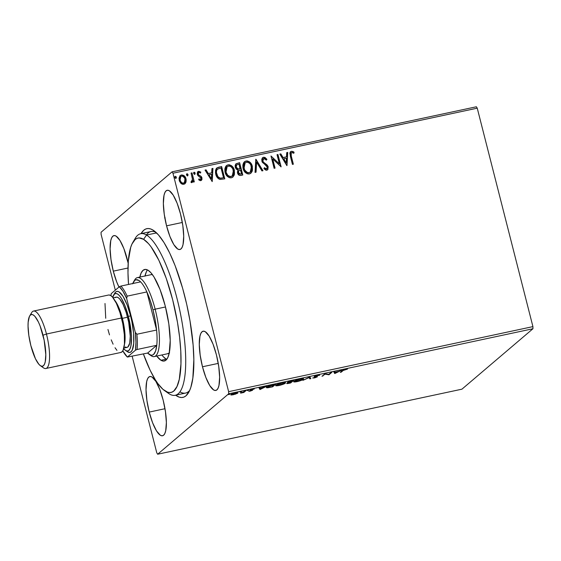 <?xml version="1.0" encoding="UTF-8"?>
<svg xmlns="http://www.w3.org/2000/svg" width="561" height="561" viewBox="0 0 561 561"><rect width="100%" height="100%" fill="white"/><g stroke="black" fill="none" stroke-linecap="round" stroke-linejoin="round"><path stroke-width="0.84" d="M179.906 391.837A82.6 22.216 -102.1 0 0 189.695 390.379A82.6 22.216 77.9 0 1 185.593 393.065L175.221 395.281A82.6 22.216 77.9 0 1 169.366 393.955L165.397 391.157A78.933 21.227 77.9 0 1 164.541 390.596A78.933 21.227 77.9 0 1 143.392 353.97L150.131 370.239L155.32 379.783L157.914 383.647L162.978 389.362L167.718 392.23L169.906 392.553L171.947 392.139L173.819 390.982L176.988 386.494L179.296 379.271L180.951 363.935L180.789 351.277L179.618 337.245L177.479 322.358L172.648 299.707L166.259 278.389L158.854 260.248L151.07 246.84L148.511 243.635L143.588 239.323L146.54 235.052A82.6 22.216 -102.1 0 0 135.306 238.236L132.852 242.366A78.933 21.227 77.9 0 1 143.588 239.323L139.079 237.927L137.038 238.348L135.166 239.505L131.996 243.993L130.727 247.275L128.336 260.9L127.985 272.674L128.525 284.441A78.933 21.227 77.9 0 1 132.852 242.366M184.73 296.117A86.275 23.204 77.9 0 1 188.517 392.679A86.275 23.204 77.9 0 1 175.586 395.203L179.296 397.167L181.687 397.532L183.924 397.083L185.971 395.821L189.443 390.933L190.831 387.349L192.844 378.079L193.84 359.615L193.11 344.966L190.004 320.878L186.708 304.314L182.57 288.081L175.144 265.718L169.66 252.969L163.987 242.52L158.356 234.786L152.971 230.059L150.439 228.881L148.041 228.516L145.811 228.965L143.763 230.227L141.049 233.649A86.275 23.204 77.9 0 1 153.882 230.662A86.275 23.204 77.9 0 1 184.73 296.117M113.301 271.159L127.999 268.011L113.301 271.159L116.667 281.825L118.96 287.057A30.287 8.149 77.9 0 1 113.301 271.159A30.287 8.149 77.9 0 1 113.946 235.606A30.287 8.149 77.9 0 1 127.249 259.287A30.287 8.149 77.9 0 1 128.174 263.228L123.883 248.614L119.97 240.473L116.099 236.097L114.367 235.557L112.866 236.153L111.646 237.871L110.762 240.641L110.103 248.867L110.994 259.582L113.301 271.159M202.479 366.768L218.25 363.395L202.479 366.768L205.852 377.434L209.765 385.582L213.636 389.958L215.361 390.498L216.869 389.895L218.082 388.177L218.972 385.414L219.624 377.188L218.734 366.466L216.434 354.896A30.287 8.149 77.9 0 1 215.789 390.449A30.287 8.149 77.9 0 1 202.479 366.768A30.287 8.149 77.9 0 1 203.124 331.207A30.287 8.149 77.9 0 1 216.434 354.896L213.068 344.223L209.148 336.081L205.277 331.705L203.552 331.165L202.044 331.761L200.831 333.479L199.94 336.242L199.288 344.475L200.179 355.19L202.479 366.768M166.561 225.831L182.325 222.465L166.561 225.831L169.927 236.504L173.84 244.645L177.711 249.021L179.443 249.561L180.944 248.965L182.164 247.247L183.047 244.477L183.706 236.251L182.809 225.536L180.509 213.958A30.287 8.149 77.9 0 1 179.864 249.512A30.287 8.149 77.9 0 1 166.561 225.831A30.287 8.149 77.9 0 1 167.199 190.277A30.287 8.149 77.9 0 1 180.509 213.958L177.143 203.292L173.223 195.144L169.359 190.768L167.627 190.228L166.126 190.831L164.906 192.542L164.022 195.312L163.363 203.538L164.254 214.253L166.561 225.831M149.226 412.09L164.99 408.717L149.226 412.09L152.592 422.763L156.505 430.904L160.376 435.28L162.108 435.82L163.609 435.224L164.829 433.506L165.712 430.736L166.372 422.51L165.474 411.795L163.174 400.217A30.287 8.149 77.9 0 1 162.529 435.771A30.287 8.149 77.9 0 1 149.226 412.09A30.287 8.149 77.9 0 1 149.864 376.536A30.287 8.149 77.9 0 1 163.174 400.217L159.808 389.544L155.888 381.403L152.024 377.027L150.292 376.487L148.791 377.083L147.571 378.801L146.687 381.571L146.028 389.797L146.919 400.512L149.226 412.09M461.941 389.173L157.648 454.228L228.664 393.794L532.95 328.746L461.941 389.173L532.95 328.746L228.664 393.794L157.648 454.228L156.778 452.825L132.193 356.361L156.778 452.825L157.648 454.228L461.941 389.173M237.759 393.072L237.64 392.623L237.759 393.072C238.397 392.546 237.626 392.476 235.452 392.854L230.929 394.53L231.062 394.993L230.943 394.523L231.062 394.993L233.215 394.762L237.142 393.457L237.899 392.917L237.661 392.623L234.645 393.044L231.167 394.355L230.739 394.832L231.398 395.014L235.466 394.145L237.941 392.777M245.97 390.631L240.585 393.135L243.804 392.469L245.97 390.631L240.585 393.135L243.804 392.469L245.97 390.631M250.22 391.122L252.625 390.197L251.174 389.811L254.245 389.025L250.367 389.93L250.01 390.358L251.616 390.47L248.733 391.248L250.22 391.122L252.562 390.267L250.977 389.93L254.245 389.025L250.038 390.133L251.594 390.351L248.733 391.248L250.22 391.122M266.713 387.118C265.97 387.665 266.412 387.868 268.039 387.728L272.646 386.817L272.52 386.326L272.646 386.817L275.605 384.299L269.147 385.891L266.412 387.546L267.723 387.77L272.646 386.817L275.605 384.299L272.793 384.895C269.455 385.68 267.429 386.417 266.713 387.118L266.412 387.581M287.484 382.293L288.642 382.525L286.874 383.303C286.426 383.696 287.113 383.71 288.936 383.331L290.647 382.967L290.521 382.476L290.647 382.967L293.606 380.449L287.484 382.293L288.642 382.525L286.832 383.577L290.647 382.967L293.606 380.449L287.365 382.49M309.896 376.964L302.905 380.344L309.104 377.588L309.798 378.871L310.815 378.654L309.896 376.964L302.905 380.344L309.104 377.588L309.798 378.871L310.815 378.654L309.896 376.964M330.997 372.455L328.795 374.327L324.945 373.745L321.986 376.27L325.121 374.187L328.97 374.776L331.93 372.259L328.795 374.327L324.945 373.745L321.986 376.27L325.121 374.187L328.97 374.776L331.93 372.259L330.997 372.455M343.192 370.477L347.49 369.096L343.185 370.043L340.296 372.35L341.228 372.153L343.094 370.092L343.192 370.477L347.49 369.096L345.541 369.299L342.294 370.653L340.296 372.35L341.228 372.153L343.192 370.477M334.868 373.514L341.705 370.169L338.5 371.459L335.099 372.181L334.805 371.641L333.788 371.859L334.707 373.549L334.531 372.841L334.868 373.514L341.705 370.169L338.5 371.459L335.099 372.181L334.805 371.641L333.788 371.859L334.868 373.514M314.293 376.487L315.345 376.873L315.247 376.48L315.345 376.873L316.116 376.543L316.383 377.083L312.638 377.995L314.476 377.918L317.323 376.873L315.233 376.473L315.149 376.024L319.721 375.232L317.645 375.26L314.721 376.221L314.237 376.754L316.383 377.083L312.638 377.995L315.051 377.784L317.442 376.697L315.233 376.473L315.555 376.087L319.721 375.232L317.645 375.26L314.174 376.683M303.305 379.306C304.195 378.584 303.15 378.479 300.184 378.991C296.832 379.832 294.77 380.603 293.985 381.312C293.066 382.048 294.125 382.153 297.141 381.627L297.141 381.627C300.479 380.786 302.533 380.014 303.305 379.306L303.473 378.78L302.737 378.654L299.63 379.117L293.775 381.529L295.205 381.943L298.704 381.242L302.765 379.678L303.305 379.306L303.15 378.682L303.305 379.306L303.571 378.899M285.311 383.156C286.194 382.427 285.156 382.329 282.183 382.84C278.838 383.682 276.769 384.453 275.984 385.162C275.072 385.898 276.124 386.003 279.147 385.47L279.147 385.47C282.478 384.636 284.532 383.857 285.311 383.156L285.472 382.623L284.743 382.497L281.629 382.967L275.781 385.372L276.545 385.828L280.262 385.211L284.02 383.906L285.311 383.156L285.149 382.532L285.311 383.156L285.57 382.742M260.08 389.502L266.917 386.15L260.311 388.17L260.016 387.63L259 387.847L259.925 389.537L259.743 388.829L260.08 389.502L266.917 386.15L260.311 388.17L260.016 387.63L259 387.847L260.08 389.502M248.705 390.175L247.184 390.61L248.179 390.133M241.574 391.704L240.045 392.132L241.041 391.662M229.933 394.194L228.411 394.621L229.407 394.152M476.373 106.772L172.08 171.827L101.071 232.254L172.08 171.827L172.956 173.223L477.243 108.175L532.922 326.621L228.636 391.669L172.956 173.223L228.636 391.669L228.664 393.794L228.636 391.669L532.922 326.621L532.95 328.746L532.922 326.621L477.243 108.175L172.956 173.223L172.08 171.827L476.373 106.772L477.243 108.175L476.373 106.772M180.123 175.614L181.413 174.969L180.207 175.544L179.183 180.333L180.901 183.349L183.791 184.296L184.969 183.72L186.049 181.862L186.175 179.73L185.403 177.325L183.896 175.558L181.61 174.934L180.025 175.719L179.001 178.209L179.45 181.168L180.901 183.349L182.248 184.197L183.791 184.296L185.13 183.58L185.922 182.262L184.885 183.791M191.792 182.584L193.033 180.754L193.37 182.08L194.302 181.883L192.002 172.865L191.077 173.069L192.5 179.541L192.304 180.796L191.203 181.371L191.006 182.423L192.304 182.318L193.033 180.754L193.37 182.08L194.302 181.883L192.002 172.865L194.106 181.918L192.002 172.865L191.077 173.069L192.486 179.218L191.006 182.423L192.29 182.332M200.796 180.656L201.946 179.583L201.855 177.564L200.999 176.28L198.643 174.885L198.145 173.552L198.973 172.381L200.487 173.054L200.81 172.108L198.58 171.294L197.479 172.129L197.191 173.861L197.942 175.649L200.971 177.949L200.81 179.366L200.053 179.548L199.022 178.868L198.671 179.758L200.207 180.656L201.441 180.354L201.96 177.914L201.308 176.589L198.643 174.885L198.201 174.071L198.973 172.381L200.487 173.054L200.81 172.108L198.58 171.294L197.886 171.631L197.283 174.317L197.942 175.649L201.041 178.16L200.452 179.562L199.022 178.868L198.671 179.758L200.796 180.656M218.825 167.136L216.448 168.328L215.55 170.285L215.501 173.04L216.595 176.456L218.376 178.657L219.954 179.429L224.786 178.868L221.637 166.533L216.721 168.062L215.726 174.134C216.23 176.694 217.64 178.461 219.954 179.429L224.786 178.868L221.637 166.533L224.589 178.903L221.469 166.68L218.825 167.136M239.638 162.683L235.851 163.952L235.171 165.376L235.255 167.311L236.202 169.106L237.969 170.06L237.38 172.171L238.32 174.576L239.877 175.474L242.78 175.018L239.638 162.683L242.59 175.06L239.638 162.683L236.069 163.742L235.255 167.311L237.969 170.06L237.506 172.921C238.018 174.864 239.203 175.684 241.069 175.383L242.78 175.018L239.638 162.683M255.928 159.205L255.038 172.395L256.054 172.178L256.608 162.199L261.938 170.923L262.955 170.705L255.774 159.233L255.038 172.395L256.054 172.178L256.608 162.199L261.938 170.923L262.955 170.705L255.928 159.205M277.036 154.689L279.371 163.868L270.984 155.986L274.126 168.314L275.058 168.118L272.709 158.924L281.11 166.827L277.961 154.492L277.036 154.689L279.371 163.868L270.984 155.986L274.126 168.314L275.058 168.118L272.709 158.924L281.11 166.827L277.961 154.492L277.036 154.689M291.271 156L291.194 152.908L292.085 152.522L293.838 153.265L294.069 152.213L292.828 151.449L291.257 151.323L290.289 151.996L289.855 153.293L292.435 164.401L293.361 164.205L291.271 156C290.605 154.548 290.766 153.398 291.755 152.543L293.838 153.265L294.069 152.213L291.425 151.281L290.57 151.687L290.31 156.077L292.435 164.401L293.361 164.205L291.271 156M287.001 165.565L287.737 152.403L286.727 152.62L286.489 156.835L283.088 157.564L280.837 153.875L279.827 154.093L286.846 165.6L287.737 152.403L286.727 152.62L286.489 156.835L283.088 157.564L280.837 153.875L279.827 154.093L287.001 165.565M262.548 157.76L263.523 157.248L262.513 157.788L261.749 159.352L262.268 162.227L266.475 165.811L267.281 167.136L266.72 168.868L265.851 168.917L264.434 167.718L263.901 168.637L265.928 170.2L267.008 170.151L267.948 169.359L268.046 166.4L266.973 164.843L263.368 162.094L262.674 160.18L263.004 159.114L263.915 158.497L265.311 158.987L266.335 160.144L266.931 159.359L265.051 157.48L263.523 157.248L266.931 159.359L263.523 157.248L262.625 157.683L261.819 161.126L267.281 167.136L266.454 168.959L264.434 167.718L263.901 168.637L266.77 170.221L267.527 169.85L268.193 166.883L267.239 165.109L263.368 162.094L262.758 160.951L263.915 158.497L266.335 160.144L266.931 159.359L266.307 160.102L266.763 159.506L266.096 158.651M244.414 161.813L246.062 160.979L244.498 161.736L243.074 168.461C243.923 172.031 246.041 173.854 249.435 173.931L250.928 173.195L252.366 166.407L252.022 165.32L249.28 161.701L247.17 160.902L245.024 161.372L243.537 162.963L242.85 165.074L242.948 167.9L243.895 170.621L245.283 172.479L247.198 173.763L248.881 174.008L250.465 173.524L252.366 170.888L252.366 166.407L250.844 173.265M226.413 165.656L228.061 164.829L226.497 165.586L225.073 172.304C225.922 175.874 228.039 177.697 231.441 177.774L232.934 177.038L234.372 170.256L234.028 169.163L231.279 165.551L229.176 164.752L227.03 165.215L225.536 166.806L224.849 168.924L224.947 171.75L225.894 174.471L227.282 176.329L229.204 177.613L230.88 177.858L232.471 177.374L234.372 174.737L234.372 170.256L232.85 177.108M212.219 181.554L212.949 168.391L211.939 168.609L211.7 172.823L208.306 173.552L206.055 169.864L205.038 170.081L212.219 181.554L212.949 168.391L211.939 168.609L211.7 172.823L208.306 173.552L206.055 169.864L205.038 170.081L212.219 181.554M193.79 172.458L193.622 173.44L194.66 174.303L195.116 172.928L194.316 172.234L193.643 172.718L194.302 174.275L194.976 174.134L195.172 173.111L194.492 174.443M186.652 173.98L186.483 174.962L187.521 175.824L188.04 174.632L187.36 173.798L186.504 174.247L187.164 175.803L187.837 175.656L188.04 174.632L187.353 175.972M176.028 178.293L176.175 177.087L175.193 176.406L176.399 177.122L175.025 176.463L174.85 177.451L175.888 178.314L176.343 176.946L175.193 176.322L174.801 177.087L175.214 178.089L176.196 178.146L176.399 177.122L175.719 178.461M101.099 234.379L115.314 290.163L101.099 234.379L101.071 232.254L101.099 234.379M134.128 240.55A82.6 22.216 77.9 0 1 140.685 233.727L151.056 231.511A82.6 22.216 77.9 0 1 155.895 232.282A82.6 22.216 -102.1 0 0 146.365 234.954M290.486 151.758L291.425 151.281L294.069 152.213L293.719 153.195L293.901 152.361L292.66 151.596L291.257 151.428L290.114 152.136M291.264 152.823L291.755 152.543M291.587 152.69C290.598 153.539 290.437 154.696 291.103 156.147L291.026 153.048M291.965 151.4L291.608 151.386M279.883 154.191L280.837 153.875L282.919 157.711L286.489 156.835L282.919 157.711L280.668 154.023L279.883 154.191M286.72 152.725L287.737 152.403L286.839 165.586L287.569 152.55L286.72 152.725M283.642 158.889L285.998 162.746L283.642 158.889L285.998 162.746L283.81 158.742L286.412 158.188L286.166 162.606L286.412 158.188L283.642 158.889M277.057 154.794L277.961 154.492L280.914 166.862L277.793 154.64L277.057 154.794M272.541 159.065L274.862 168.16L272.541 159.065M271.005 156.084L279.371 163.868L271.005 156.084M263.207 158.882L263.915 158.497M263.116 158.952L262.59 161.091L263.2 162.234L267.239 165.109L268.193 166.883L267.443 169.92M267.078 168.391L265.683 169.064L264.266 167.865L266.286 169.099L266.826 168.805M265.612 158.153L263.873 157.346L262.345 157.936M267.471 169.892L267.997 169.043M268.13 167.536L267.071 165.25L262.821 161.701L262.562 159.892L263.397 158.763M264.168 163.125L263.663 162.704M255.767 159.359L262.723 170.754L255.767 159.359M256.44 162.339L255.893 172.213L256.44 162.339M252.366 166.407C251.517 162.886 249.414 161.077 246.062 160.979L245.893 161.126C249.245 161.224 251.349 163.034 252.198 166.554L252.366 166.407M250.662 173.419L252.015 171.561L252.492 169.296L251.377 164.408M251.777 172.066L252.015 171.561M252.198 171.035L252.352 170.411M252.492 169.296L252.499 168.812M250.928 163.686L249.098 161.841M248.235 161.358L245.893 161.126L244 162.199M245.36 161.28L244.855 161.512M244.021 164.31L245.045 162.949L244.007 168.265L245.122 162.879L246.412 162.234C249.091 162.339 250.767 163.798 251.44 166.61L250.269 172.073L249.077 172.669C246.37 172.564 244.68 171.091 244.007 168.265L243.839 168.405C244.512 171.238 246.202 172.704 248.902 172.816L250.101 172.213L248.684 172.858L247.128 172.634L244.491 170.13L243.656 167.501L243.839 164.794M244.722 163.251L246.195 162.29L247.815 162.276L249.694 163.426L250.788 164.899L251.63 169.338L250.262 172.08L248.853 172.711L247.296 172.493L244.659 169.983L243.755 166.442L244.891 163.111M235.985 163.819L239.47 162.83L235.908 163.875M236.609 164.969L236.02 167.255L238.039 169.149L239.561 168.98L238.208 169.008L236.188 167.115L236.693 164.892L239.028 164.149L240.031 168.875L238.039 169.149L236.735 168.538L235.936 166.785L236.511 165.046M238.783 170.663L238.257 172.844L240.564 174.155L238.432 172.704L238.86 170.586L240.522 169.997L241.532 173.952L239.007 174.092L238.257 172.844L238.404 171.098M240.564 174.155L239.175 173.952L238.341 171.806L238.839 170.607L240.522 169.997L241.532 173.952L240.564 174.155M234.372 170.256C233.516 166.736 231.413 164.927 228.061 164.829L227.892 164.969C231.244 165.067 233.348 166.883 234.203 170.397L234.372 170.256M232.661 177.269L234.014 175.411L234.491 173.139L233.376 168.258M233.776 175.909L234.014 175.411M234.491 173.139L234.505 172.655M232.934 167.529L231.104 165.684M230.234 165.207L227.892 164.969L225.999 166.049M227.359 165.123L226.854 165.362M225.838 172.255L225.838 168.644L227.044 166.799L225.838 172.255C226.511 175.081 228.201 176.554 230.908 176.666L228.011 175.838L225.838 172.255M232.093 176.07L231.076 176.519C228.369 176.406 226.679 174.941 226.006 172.108L227.128 166.722L228.418 166.084C231.097 166.189 232.766 167.648 233.439 170.46L232.275 175.916L230.908 176.666L232.184 175.993M216.644 168.132L218.657 167.276L216.28 168.475M217.619 167.585L217.128 167.816M217.451 169.198C216.202 170.551 215.88 172.178 216.49 174.085L216.49 174.085C216.897 176.182 218.061 177.592 219.982 178.3L223.53 177.802L220.15 178.16C218.229 177.444 217.065 176.042 216.658 173.938C216.048 172.038 216.371 170.411 217.619 169.057L221.034 167.998L223.53 177.802L220.333 178.342L218.39 177.507L216.946 175.446L216.237 171.82M216.336 171.077L217.24 169.38M217.493 169.163L221.034 167.998L223.53 177.802L220.15 178.16L217.829 176.561L216.406 172.437L216.665 170.39L217.493 169.163M205.095 170.179L206.055 169.864L208.131 173.693L211.7 172.823L208.131 173.693L205.88 170.011L205.095 170.179M211.932 168.714L212.949 168.391L212.051 181.575L212.78 168.531L211.932 168.714M208.853 174.878L211.216 178.735L208.853 174.878L211.216 178.735L209.022 174.73L211.63 174.176L211.385 178.594L211.63 174.176L208.853 174.878M200.642 179.506L199.884 179.688L198.846 179.015L200.663 179.485M197.802 171.708L198.58 171.294L200.81 172.108L200.396 172.97L200.642 172.248L199.618 171.554L197.619 171.862M198.489 172.655L198.973 172.381M198.797 172.522L198.033 174.219L198.475 175.032L201.308 176.589L201.96 177.914L201.357 180.418L201.876 179.324L201.687 177.704L200.831 176.42L198.321 174.85L197.977 173.693L198.559 172.613M201.876 179.324L201.911 178.903M199.618 171.554L199.022 171.407M194.134 172.248L195.004 173.251L194.134 172.248L193.699 172.522M194.8 174.275L194.87 172.907L193.657 172.557M192.135 182.465L192.865 180.894L191.624 182.725M191.098 173.167L191.834 173.012L191.098 173.167M187.002 173.77L187.872 174.78L187.002 173.77L186.568 174.043M187.669 175.803L187.732 174.429L186.518 174.085M186.014 178.875C185.382 176.315 183.847 175.011 181.413 174.969L181.245 175.109C183.678 175.151 185.214 176.456 185.838 179.022L185.754 182.409L186.014 178.875M184.667 183.973L186.028 181.161L185.235 177.472L182.851 175.214L181.245 175.109L179.85 175.859M180.775 176.561L179.941 180.27L180.859 176.484L181.694 176.07C183.51 176.154 184.632 177.15 185.074 179.064L184.31 182.795L183.51 183.188C181.694 183.068 180.558 182.052 180.109 180.13L179.941 180.27C180.39 182.192 181.526 183.216 183.342 183.328L181.596 182.872L180.13 180.866L179.815 178.447L180.972 176.427M183.903 183.11L183.489 183.293M183.342 183.328L184.225 182.865M175.362 176.259L174.927 176.533M239.729 168.833L237.85 168.938L236.658 168.111L236.104 166.638L236.679 164.906L239.028 164.149L240.199 168.735L239.729 168.833M226.006 172.108L225.817 169.38L226.364 167.676L227.584 166.4L229.309 166.028L230.985 166.687L232.787 168.749L233.635 173.188L232.261 175.93L230.178 176.568L227.759 175.32L226.006 172.108M180.109 180.13L180.333 177.15L181.14 176.287L182.297 176.035L184.632 177.907L185.172 181.154L184.527 182.577L182.9 183.216L181.294 182.318L180.109 180.13M164.654 217.991L165.165 217.822M341.102 371.663L341.228 372.153L341.102 371.663M335.282 372.518L334.686 372.806L335.282 372.518M335.506 372.925L335.148 372.174L337.75 371.613L335.506 372.925L335.19 372.357L337.799 371.796L335.506 372.925M328.844 374.285L328.97 374.776L328.844 374.285M328.641 374.299L328.774 374.818L328.641 374.299M325.008 373.738L325.121 374.187L325.008 373.738M322.792 375.582L322.919 376.066L322.792 375.582M314.609 376.158L315.17 376.165M316.166 376.669L316.783 376.396M310.45 377.988L309.623 378.17L309.798 378.871L309.146 377.294L309.623 378.17L310.45 377.988M303.045 378.668L302.547 378.998M293.985 381.312L293.712 381.725M294.651 381.27L294.048 381.256M302.344 379.11L303.129 378.605M293.901 381.235L295.03 381.242M297.407 381.375C295.023 381.789 294.188 381.697 294.918 381.115L294.827 380.772L294.918 381.115L299.911 379.243C302.274 378.836 303.094 378.927 302.379 379.509L295.885 381.62L294.693 381.431L296.615 380.225L300.738 379.089L302.596 379.194L300.991 380.267L297.407 381.375M302.414 378.465L302.379 379.509M290.016 382.911L287.751 382.84L290.921 381.915L290.016 382.911L287.73 383.226L290.963 382.097L290.016 382.911M291.271 381.845L289.35 382.23L288.347 381.817L292.323 380.723L291.271 381.845L288.333 382.216L292.365 380.905L291.271 381.845M287.548 382.525L287.814 383.1M285.051 382.518L284.546 382.847M275.984 385.162L275.71 385.575M276.657 385.112L276.054 385.105M284.343 382.953L285.128 382.455M275.907 385.084L277.029 385.091M279.406 385.225C277.022 385.631 276.194 385.547 276.917 384.958L281.91 383.093C284.273 382.686 285.093 382.77 284.378 383.359L277.891 385.47L276.748 385.134L278.95 383.941L282.737 382.939L284.595 383.044L282.989 384.117L279.406 385.225M276.524 384.594L276.699 385.302L276.917 384.958M284.413 382.314L284.378 383.359M267.352 387.083L266.748 387.09M266.489 387.048L267.541 387.062M274.371 384.755L272.015 386.753L268.81 387.385C267.415 387.525 267.029 387.363 267.646 386.915L270.76 385.386L274.322 384.573L272.015 386.753L268.298 387.448L267.471 387.37L267.646 386.915L274.371 384.755M267.225 386.578L267.408 387.286L267.646 386.915M260.493 388.507L259.897 388.794L260.493 388.507M260.718 388.913L260.36 388.163L262.962 387.602L260.718 388.913L260.402 388.345L263.011 387.784L260.718 388.913M250.732 389.762L250.886 390.365L250.732 389.762M247.156 390.512L247.689 390.554M243.677 391.95L243.804 392.469L243.677 391.95M240.017 392.034L240.55 392.083M231.644 394.285L231.251 394.306M230.929 394.53L231.062 394.993M236.49 392.973L237.324 392.553M231.216 394.306L231.693 394.278M233.481 394.53C231.903 394.797 231.363 394.734 231.861 394.334L235.192 393.079C236.784 392.805 237.324 392.868 236.826 393.268L232.464 394.692L231.714 394.544L232.997 393.738L236.973 393.058L233.481 394.53M228.383 394.523L228.909 394.565M294.518 380.751L294.7 381.452L294.918 381.115M288.158 381.515L288.417 382.09M236.791 392.335L236.826 393.268M231.532 393.864L231.861 394.334M164.541 390.596L168.468 393.366A82.6 22.216 -102.1 0 0 169.366 393.955A82.6 22.216 77.9 0 1 167.564 392.686M169.212 353.15A40.385 10.862 77.9 0 1 168.125 353.626M139.787 277.274L141.155 272.99L143.034 270.332L145.355 269.392L148.027 270.22A46.808 12.587 77.9 0 1 167.914 318.29A46.808 12.587 77.9 0 1 164.275 361.018A46.808 12.587 77.9 0 1 160.958 360.26L166.147 359.152A46.808 12.587 -102.1 0 0 166.652 359.433M140.685 233.727A82.6 22.216 77.9 0 1 146.54 235.052L156.568 232.913L146.54 235.052A82.6 22.216 77.9 0 1 181.645 319.875A82.6 22.216 77.9 0 1 175.221 395.281M161.898 354.959A46.808 12.587 -102.1 0 0 166.147 359.152L160.958 360.26L156.708 356.067A46.808 12.587 77.9 0 0 160.958 360.26L163.63 361.088L165.951 360.155L167.83 357.497L169.205 353.213L170.207 340.485L168.826 323.921L165.264 306.033L160.053 289.546L154.002 276.966L150.944 272.779L148.027 270.22A46.808 12.587 77.9 0 0 144.71 269.469L144.752 269.462M139.822 277.085A46.808 12.587 77.9 0 1 144.71 269.469M147.522 269.939A46.808 12.587 -102.1 0 0 145.011 275.97M146.337 271.882L144.969 276.166M163.223 356.6L166.147 359.152M151.197 274.652L152.424 274.631A40.385 10.862 77.9 0 0 151.239 274.645L151.274 274.638M169.569 352.883L167.564 353.689M169.366 393.955A82.6 22.216 -102.1 0 0 183.244 329.812A82.6 22.216 -102.1 0 0 146.54 235.052L143.588 239.323A78.933 21.227 77.9 0 1 178.664 329.875A78.933 21.227 77.9 0 1 165.397 391.157L169.366 393.955M134.191 280.963A40.385 10.862 77.9 0 1 137.403 277.597A40.385 10.862 77.9 0 1 155.145 309.174L152.999 309.903A38.548 10.364 77.9 0 1 156.582 330.043L136.877 334.251L135.292 332.329L126.667 298.508L127.158 296.145L146.87 291.93L156.582 330.043L155.194 320.072L152.999 309.903L150.152 300.296L146.87 291.93A38.548 10.364 -102.1 0 0 140.608 281.86A38.548 10.364 77.9 0 1 146.87 291.93A38.548 10.364 77.9 0 1 152.999 309.903L155.145 309.174A40.385 10.862 -102.1 0 0 134.773 279.806L133.553 281.867A38.548 10.364 77.9 0 1 140.608 281.86L138.96 280.486L135.972 279.785L134.689 280.465L132.662 283.831M132.768 283.536A38.548 10.364 77.9 0 1 133.553 281.867M149.03 354.264A38.548 10.364 77.9 0 1 147.627 353.058L127.396 357.055L135.51 350.155L135.944 342.119L135.292 332.329L126.667 298.508L127.158 296.145A38.548 10.364 -102.1 0 0 120.896 286.075L140.608 281.86L120.896 286.075A38.548 10.364 77.9 0 1 127.158 296.145L146.87 291.93L156.582 330.043A38.548 10.364 77.9 0 1 156.771 345.281L147.627 353.058L150.832 355.127L152.262 355.134L153.546 354.454L155.579 351.088L156.771 345.281A38.548 10.364 77.9 0 1 149.03 354.264L150.986 355.646A40.385 10.862 -102.1 0 0 155.145 309.174L165.495 306.965L155.145 309.174A40.385 10.862 77.9 0 1 154.289 356.579A40.385 10.862 77.9 0 1 149.983 354.825M120.896 286.075L119.346 286.734L111.232 293.641L110.994 295.71A37.447 10.07 77.9 0 1 111.232 293.641L119.346 286.734A37.447 10.07 77.9 0 1 126.667 298.508L122.992 291.292L119.346 286.734L120.896 286.075M156.771 345.281L147.627 353.058L127.396 357.055L135.51 350.155L137.066 349.496L156.771 345.281A38.548 10.364 -102.1 0 0 156.582 330.043L136.877 334.251A38.548 10.364 77.9 0 1 137.066 349.496L156.771 345.281M122.782 350.849L127.396 357.055A37.447 10.07 77.9 0 1 122.782 350.849M137.066 349.496A38.548 10.364 -102.1 0 0 136.877 334.251L135.292 332.329A37.447 10.07 77.9 0 1 135.51 350.155L137.066 349.496M45.834 368.507L120.867 352.462A29.368 7.896 -102.1 0 0 121.492 317.989L46.458 334.026A29.368 7.896 -102.1 0 0 31.64 312.666L29.677 315.969A26.43 7.111 77.9 0 1 43.015 335.197L46.458 334.026L121.492 317.989A29.368 7.896 -102.1 0 0 108.589 295.023L33.555 311.06A29.368 7.896 77.9 0 1 46.458 334.026A29.368 7.896 77.9 0 1 45.834 368.507A29.368 7.896 77.9 0 1 41.759 366.249M40.294 365.611L43.428 367.827A29.368 7.896 -102.1 0 0 46.458 334.026L43.015 335.197A26.43 7.111 77.9 0 1 40.294 365.611A26.43 7.111 77.9 0 1 30.841 345.555L28.828 335.45L28.05 326.102L28.169 322.161L29.396 316.502L30.462 315.009L31.774 314.483L33.281 314.959L34.929 316.404L38.393 321.972L40.076 325.885L44.158 340.247L45.806 354.65L45.231 361.831L44.452 364.243L43.393 365.744L42.082 366.27L40.574 365.793L38.919 364.348L35.455 358.774L30.841 345.555A26.43 7.111 77.9 0 1 29.677 315.969M114.486 293.719L115.741 291.944L117.284 291.327L119.072 291.888L123.055 296.397L127.088 304.784L130.559 315.78A31.206 8.394 -102.1 0 0 114.816 293.08L113.588 295.149A29.368 7.896 77.9 0 1 128.406 316.509L130.559 315.78L131.912 321.741L133.588 333.451L133.714 343.402L132.263 350.078L131.008 351.845L129.458 352.462L127.319 351.67M125.384 350.302A29.368 7.896 77.9 0 1 123.672 348.69L125.692 350.506L127.368 351.032L128.827 350.45L130.012 348.788L130.867 346.102L131.505 338.129L131.26 333.136L128.406 316.509A29.368 7.896 77.9 0 1 125.384 350.302L127.347 351.684A31.206 8.394 -102.1 0 0 130.559 315.78L128.406 316.509L125.145 306.159L121.344 298.263L119.43 295.633L117.593 294.02L115.917 293.494L114.458 294.076L112.698 297.323A29.368 7.896 77.9 0 1 113.588 295.149M114.893 300.521A25.701 6.914 77.9 0 1 122.375 318.339A25.701 6.914 77.9 0 1 125.005 340.66M123.841 348.072L127.017 347.392A25.701 6.914 -102.1 0 0 127.557 317.231L122.375 318.339L127.557 317.231A25.701 6.914 -102.1 0 0 116.267 297.134L113.098 297.814M30.757 314.791A29.368 7.896 77.9 0 1 33.555 311.06M109.002 294.974L110.678 295.5L112.509 297.113L116.358 303.298L119.956 312.596L122.761 323.599L124.339 334.615L124.458 343.984L123.09 350.267L121.912 351.929L120.454 352.511M116.94 350.38L115.026 347.743M113.098 344.188L111.225 339.847M109.493 334.889L107.964 329.496M105.727 318.276L104.998 303.508M122.375 318.339A25.701 6.914 77.9 0 1 124.374 344.868M125.187 346.979L126.653 347.434L127.929 346.929L129.717 343.122L130.271 336.144L128.672 322.14L126.218 312.512L123.069 304.378L119.703 298.957L118.098 297.554L116.632 297.092L115.356 297.603M315.149 376.41L314.973 375.709M316.453 376.964L316.278 376.263M251.665 390.4L251.482 389.692M250.928 390.014L250.746 389.313M152.276 274.42L137.403 277.597M168.16 353.619L154.289 356.579"/></g></svg>
